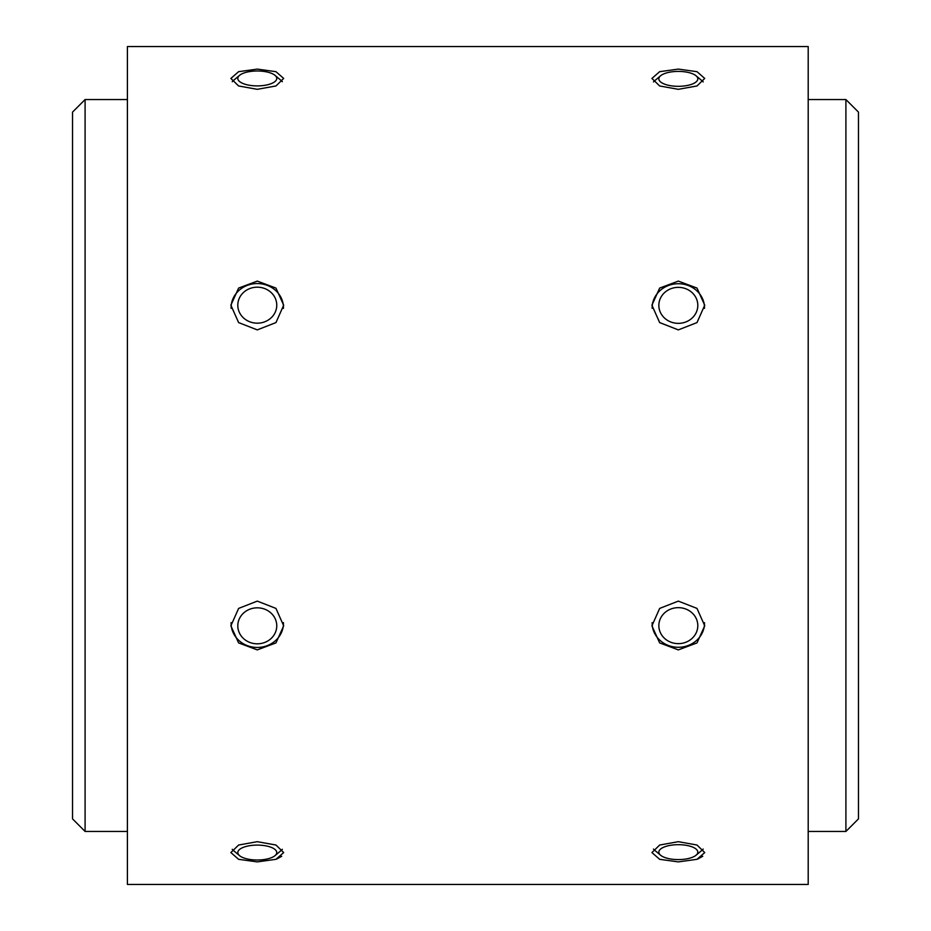 <?xml version="1.0" encoding="UTF-8"?>
<svg xmlns="http://www.w3.org/2000/svg" width="931" height="931" viewBox="0 0 931 931"><rect width="100%" height="100%" fill="white"/><g stroke="black" fill="none" stroke-linecap="round" stroke-linejoin="round"><path stroke-width="1.4" d="M85.093 831.453L72.525 818.884L72.525 112.116L85.093 99.547L85.093 831.453L127.407 831.453M845.907 99.547L858.475 112.116L858.475 818.884L845.907 831.453L845.907 99.547L808.201 99.547M257.282 861.897L238.604 859.313L230.876 852.563L238.615 845.034L257.282 841.682L275.948 845.022L283.687 852.563L275.96 859.313L257.282 861.897M678.327 861.897L659.648 859.313L651.921 852.563L659.66 845.034L678.327 841.682L696.993 845.022L704.732 852.563L697.005 859.313L678.327 861.897M257.282 649.896L238.604 642.914L230.876 625.83L238.615 608.42L257.282 601.112L275.948 608.409L283.687 625.83L275.96 642.914L257.282 649.896M678.327 649.896L659.648 642.914L651.921 625.83L659.66 608.42L678.327 601.112L696.993 608.409L704.732 625.83L697.005 642.914L678.327 649.896M257.282 329.888L238.604 322.58L230.876 305.17L238.615 288.086L257.282 281.104L275.948 288.075L283.687 305.17L275.96 322.58L257.282 329.888M678.327 329.888L659.648 322.58L651.921 305.17L659.66 288.086L678.327 281.104L696.993 288.075L704.732 305.17L697.005 322.58L678.327 329.888M257.282 89.318L238.604 85.966L230.876 78.437L238.615 71.675L257.282 69.103L275.948 71.675L283.687 78.437L275.96 85.966L257.282 89.318M678.327 89.318L659.648 85.966L651.921 78.437L659.66 71.675L678.327 69.103L696.993 71.675L704.732 78.437L697.005 85.966L678.327 89.318M808.201 46.55L808.201 884.45L127.407 884.45L127.407 46.55L808.201 46.55M276.635 859.08L281.697 856.299M697.68 859.08L702.742 856.299M658.845 78.856A19.481 7.46 0 0 0 678.327 86.315A19.481 7.46 0 0 0 697.808 78.856A19.481 7.46 0 0 0 696.062 75.772A19.481 7.46 0 0 0 678.327 71.408A19.481 7.46 0 0 0 660.591 75.772A19.481 7.46 0 0 0 658.845 78.856M653.457 81.916A26.184 10.02 180 0 1 654.493 80.904L660.591 75.772M696.062 75.772L702.16 80.904A26.184 10.02 180 0 1 703.196 81.916M658.845 305.345A19.481 18.003 0 0 0 678.327 323.348A19.481 18.003 0 0 0 697.808 305.345A19.481 18.003 0 0 0 678.327 287.353A19.481 18.003 0 0 0 658.845 305.345M652.142 308.336A26.184 24.194 180 0 1 652.142 307.917A26.184 24.194 180 0 1 678.327 283.722A26.184 24.194 180 0 1 704.511 307.917A26.184 24.194 180 0 1 704.511 308.359M658.845 625.655A19.481 18.003 180 0 0 678.327 643.647A19.481 18.003 180 0 0 697.808 625.655A19.481 18.003 180 0 0 678.327 607.652A19.481 18.003 180 0 0 658.845 625.655M704.511 622.641A26.184 24.194 0 0 1 704.511 623.083A26.184 24.194 0 0 1 678.327 647.278A26.184 24.194 0 0 1 652.142 623.083A26.184 24.194 0 0 1 652.142 622.653M658.845 852.144A19.481 7.46 180 0 0 660.591 855.228A19.481 7.46 180 0 0 678.327 859.592A19.481 7.46 180 0 0 696.062 855.228A19.481 7.46 180 0 0 697.808 852.144A19.481 7.46 180 0 0 678.327 844.685A19.481 7.46 180 0 0 658.845 852.144M703.196 849.084A26.184 10.02 0 0 1 702.16 850.096L696.062 855.228M660.591 855.228L654.493 850.096A26.184 10.02 0 0 1 653.457 849.084M237.801 78.437A19.481 7.46 0 0 0 257.282 85.896A19.481 7.46 0 0 0 276.763 78.437A19.481 7.46 0 0 0 275.017 75.353A19.481 7.46 0 0 0 257.282 70.989A19.481 7.46 0 0 0 239.546 75.353A19.481 7.46 0 0 0 237.801 78.437M232.238 81.719A26.184 10.02 180 0 1 233.448 80.485L239.546 75.353M275.017 75.353L281.115 80.485A26.184 10.02 180 0 1 282.326 81.719M237.801 305.17A19.481 18.003 0 0 0 257.282 323.173A19.481 18.003 0 0 0 276.763 305.17A19.481 18.003 0 0 0 257.282 287.179A19.481 18.003 0 0 0 237.801 305.17M231.109 308.37A26.184 24.194 180 0 1 231.097 307.742A26.184 24.194 180 0 1 257.282 283.548A26.184 24.194 180 0 1 283.466 307.742A26.184 24.194 180 0 1 283.455 308.394M237.801 625.83A19.481 18.003 180 0 0 257.282 643.821A19.481 18.003 180 0 0 276.763 625.83A19.481 18.003 180 0 0 257.282 607.827A19.481 18.003 180 0 0 237.801 625.83M283.455 622.606A26.184 24.194 0 0 1 283.466 623.258A26.184 24.194 0 0 1 257.282 647.452A26.184 24.194 0 0 1 231.097 623.258A26.184 24.194 0 0 1 231.109 622.618M237.801 852.563A19.481 7.46 180 0 0 239.546 855.647A19.481 7.46 180 0 0 257.282 860.011A19.481 7.46 180 0 0 275.017 855.647A19.481 7.46 180 0 0 276.763 852.563A19.481 7.46 180 0 0 257.282 845.104A19.481 7.46 180 0 0 237.801 852.563M282.326 849.281A26.184 10.02 0 0 1 281.115 850.515L275.017 855.647M239.546 855.647L233.448 850.515A26.184 10.02 0 0 1 232.238 849.281M85.093 99.547L127.407 99.547M845.907 831.453L808.201 831.453"/></g></svg>
